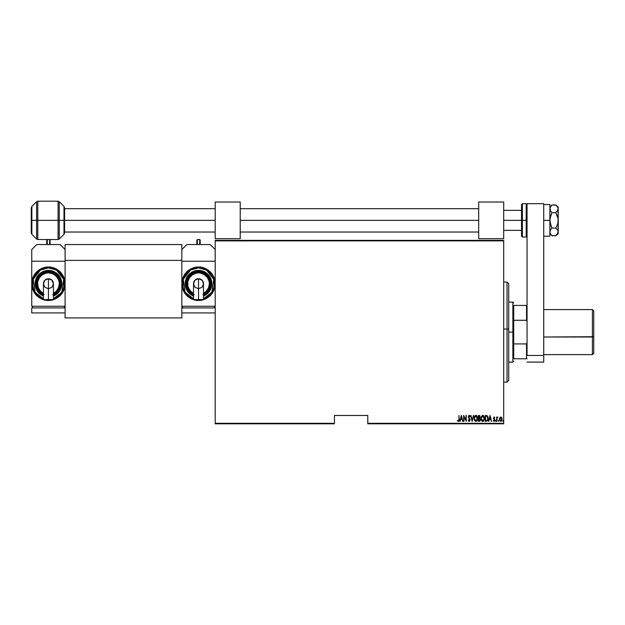<?xml version="1.0" encoding="UTF-8"?>
<svg xmlns="http://www.w3.org/2000/svg" width="625" height="625" viewBox="0 0 625 625"><rect width="100%" height="100%" fill="white"/><g stroke="black" fill="none" stroke-linecap="round" stroke-linejoin="round"><path stroke-width="0.94" d="M367.781 423.812L503.695 423.812L503.695 423.312L367.781 423.312L367.781 415.477L334.43 415.477L334.43 423.312L215.195 423.312L215.195 240.875L503.695 240.875L503.695 423.312L503.695 240.375L215.195 240.375L503.695 240.375L503.695 240.875L215.195 240.875L215.195 240.375L215.195 423.312L334.43 423.312L334.43 415.477L367.781 415.477L367.781 423.312L503.695 423.312L503.695 423.812L367.781 423.812L367.781 423.312L367.781 423.812M215.195 423.812L334.43 423.812L334.43 423.312L334.43 423.812L215.195 423.812L215.195 423.312L215.195 423.812M502.125 419.195L500.781 421.391L499.43 419.195L499.789 417.68L499.438 419L500.133 421.141L501.43 421.141L502.109 418.797L500.938 416.984L499.789 417.68L500.781 416.977L499.789 417.68L500.781 416.977L501.766 417.68L500.781 416.977L501.766 417.68L502.117 419.375M496.961 421.312L497.086 418.133L497.938 417.117L496.961 417.68L496.664 417.047L496.664 421.312L496.664 417.047L496.664 421.312L497.023 418.414L497.938 417.117L496.961 417.68L496.961 417.047M494.109 421.391L493.367 420.812L494.109 421.391L493.367 420.812L494.57 420.18L493.523 418.094L494.102 416.984L493.547 418.43L494.562 420.297L493.367 420.812L494.211 421.383L494.828 420.555L493.844 418.273L494.008 417.562L494.867 417.578L494.25 416.977L494.867 417.578L494.187 416.977L493.523 418.094L494.57 420.18L493.367 420.812L494.109 421.391L494.867 420.156L493.906 418.461L494.18 417.5L494.867 417.578L493.82 418.07L494.867 420.156L493.984 421.375M486.359 421.312L487.797 420.312L488.023 417.32L487.086 415.688L485.289 415.477L485.289 421.312L486.359 421.312C487.68 420.953 488.273 420.008 488.133 418.469L487.086 415.688L485.289 415.477L485.289 421.312L485.289 415.477L487.086 415.688L485.992 415.477M479.398 421.312L478.406 421.312L479.602 421.273L480.297 420.469L479.742 418.164L480.078 416.414L479.555 415.578L478.406 415.477L478.406 421.312L478.406 415.477L478.406 421.312L479.328 421.312L480.422 419.656L479.742 418.164L480.125 416.922L479.063 415.477L478.406 415.477L479.063 415.477L480.125 416.922L479.828 418.227M473.367 415.477L472.195 421.312L473.688 415.477L472.156 420.188L470.625 415.477L472.117 421.312L470.625 415.477L472.117 421.312L473.688 415.477L472.156 420.188L470.945 415.477M463.961 421.312L463.961 416.727L466.281 421.312L466.281 415.477L465.984 420.078L463.664 415.477L463.664 421.312L463.961 416.727L466.281 421.312L466.281 415.477L465.984 420.078L463.664 415.477L463.664 421.312L463.727 415.477M458.945 419.359L458.734 420.711L457.781 420.344L457.602 420.789L458.516 421.461L459.18 420.625L458.945 415.477L458.945 419.359L458.461 420.867L457.781 420.344L457.602 420.789L458.437 421.461L459.25 419.422L458.945 415.477L458.945 419.789M460.172 421.312L461.344 415.477L459.844 421.312L460.648 419.445L462.109 419.445L462.914 421.312L461.414 415.477L459.844 421.312L460.648 419.445L462.109 419.445L462.914 421.312L461.414 415.477L462.586 421.312M469.141 421.461L470.172 419.883L468.687 416.867L469.047 415.945L469.82 416.672L470.102 416.312L469.203 415.328L468.391 416.922L469.828 420.25L469.203 420.867L468.445 419.891L468.148 420.188L469.195 421.461L470.172 419.883L468.68 416.664L469.164 415.93L469.82 416.672L470.102 416.312L469.203 415.328L468.375 416.688L469.875 419.875L469.203 420.867L468.445 419.891L468.148 420.188L469.258 421.461M474.141 418.422L474.516 420.305L475.82 421.461L477 420.883L477.711 418.883L476.797 415.688L475.789 415.336L474.734 416.094L474.141 418.422L475.938 421.461L477.727 418.391L475.914 415.328L474.141 418.422L474.227 417.453M481.023 418.422L481.953 421.102L483.695 421.094L484.617 418.391L483.68 415.688L482.117 415.562L481.109 417.453L481.023 418.422L482.828 421.461L484.617 418.391L482.797 415.328L481.023 418.422M488.836 421.312L490 415.477L488.508 421.312L489.313 419.445L490.766 419.445L491.57 421.312L490.078 415.477L488.508 421.312L489.313 419.445L490.766 419.445L491.57 421.312L490.078 415.477L491.25 421.312M495.836 420.414L495.602 421.203L496.125 421.055L495.766 420.43L495.836 421.391L495.836 420.414L495.836 421.391L495.836 420.414L495.836 421.391L495.836 420.414L495.836 421.391L495.836 420.414L496.141 420.906M498.609 421.391L498.469 420.477M502.805 420.828L503.172 421.375L503.336 420.602L502.812 420.75L503.102 420.414L502.797 420.906L503.102 420.414L503.398 420.906L503.102 420.414L503.102 421.391L503.398 420.906L503.102 421.391L502.797 420.906L503.102 420.414L503.102 421.391M458.945 415.477L459.242 419.719M458.437 421.461L457.602 420.789L457.781 420.344L458.57 420.844M458.297 421.445L457.758 421.023M461.383 416.602L461.953 418.844L460.805 418.844L461.383 416.602L461.953 418.844L460.805 418.844L461.383 416.602M465.984 415.477L466.211 421.312M469.086 421.453L468.625 421.172M469.203 420.867L469.875 419.875L469.625 419.062M469.859 420.062L468.375 416.688L468.984 415.375M469.875 419.875L468.375 416.688L469.289 415.336M469.336 418.625L468.594 417.633M469.203 415.328L470.102 416.312L469.82 416.672L468.938 416M469.398 416.008L469.82 416.672L469.164 415.93L468.68 416.664L469.523 418.203M469.102 415.93L468.68 416.664L469.367 418M474.594 416.328L474.383 416.844M476.383 415.422L477 415.914M477.711 417.906L477.562 417.055M477.727 418.641L477.594 419.602M477.352 420.297L476.813 421.094M475.055 421.094L474.227 419.391M474.344 419.859L474.516 420.305M475.539 416.008L477.43 418.391L477.242 419.633M477.359 419.187L477.43 418.195L475.93 420.867L474.453 418.813L475.477 416.047M477.359 417.602L477.43 418.195M476.508 416.117L476.93 416.547M474.508 419.203L474.453 418.813M475.367 420.695L474.953 420.281M474.453 418.023L474.656 417.094M480.117 416.797L479.844 418.039M480.297 420.477L480.062 420.93M480.188 420.727L479.469 421.305M479.672 418.687L480.117 419.5M480.125 419.656L479.148 420.719L480.125 419.656L479.742 420.578M479.344 416.102L479.828 416.937L479.672 416.328M479.297 417.898L478.906 417.945L479.297 417.898M478.703 416.078L479.828 416.937L478.703 416.078L478.703 417.945L478.703 416.078M479.828 416.937L478.906 417.945L479.828 416.937M479.25 420.711L478.703 420.719L478.703 418.547L479.531 418.617M481.047 417.938L481.109 417.445M484.531 417.422L484.594 417.906M484.594 418.891L484.531 419.367M483.523 421.234L483.063 421.438M482.273 421.328L481.109 419.383M481.227 419.859L481.406 420.305M482.43 416.008L484.312 418.391L484.125 419.633M482.617 420.844L481.641 419.945M481.328 418.617L482.359 416.047M484.078 417.039L482.914 415.93L483.906 416.68L484.312 418.195M483.828 420.25L484.312 418.391L482.812 420.867L481.32 418.422M481.391 419.203L481.336 418.813M481.336 418.023L481.539 417.094M487.773 416.516L487.93 416.945M488.125 418.727L488.086 419.219M487.797 420.312L487.578 420.719M486.648 416.148L486.109 416.086M487.516 416.891L487.734 417.523M487.703 419.531L487.227 420.398M485.992 420.719L485.586 420.719L485.586 416.078L485.586 420.719L486.992 420.57L487.828 418.766L487.047 416.32M490.039 416.602L490.617 418.844L489.461 418.844L490.039 416.602L490.617 418.844L489.461 418.844L490.039 416.602M494.469 417.664L493.82 418.07L494.703 419.414M494.656 417.945L494.18 417.5L493.82 418.07M493.672 420.57L494.102 420.867L494.57 420.18L493.68 418.836M494.008 420.852L494.57 420.18L494.102 420.867L493.578 420.414L494.102 420.867L494.523 419.867M494.57 420.18L493.641 418.75M495.539 420.906L495.836 421.391M496.961 417.68L497.641 416.977L497.445 417.539M497.516 417.508L496.984 418.852M498.312 420.906L498.609 420.414L498.312 420.906M499.648 420.406L499.5 419.906M500.781 420.867L501.828 419.195L500.781 420.867L499.781 419.734L500.781 417.5L501.828 419.195L501.273 420.68M500.844 417.5L501.594 418.141M479.148 420.719L478.703 420.719L478.906 418.547M503.695 382.125L507.031 382.125L508.703 380.453L508.703 329.172L507.031 329.07L507.031 382.125L507.031 329.07L503.695 329.07L507.031 329.07L507.031 282.062L507.031 329.07L508.703 329.172L508.703 283.734L508.703 380.422M513.703 305.414L513.703 320.273L513.703 305.414L526.547 305.414L513.703 305.414M513.703 332.094L513.703 320.273L513.703 343.914L513.703 332.094L512.867 332.094L513.703 332.094M508.703 302.078L512.867 302.078L512.867 332.094L512.867 302.078L513.703 302.914M508.703 332.094L512.867 332.094L508.703 332.094M513.703 358.781L513.703 343.914L513.703 358.781L527.047 358.781L526.547 358.781L526.547 343.914L513.703 343.914L526.547 343.914L526.547 358.781L513.703 358.781M508.703 362.109L512.867 362.109L512.867 332.094L512.867 362.109L513.703 361.281M527.047 305.414L526.547 305.414L526.547 320.273L527.047 321.57L526.547 320.273L526.547 305.414L527.047 305.414M513.703 320.273L526.547 320.273L513.703 320.273M527.047 342.617L526.547 343.914L527.047 342.617M556.109 205.25L551.953 204.953L555.766 204.953L558.039 207.781L558.227 220.359L558.227 207.023L558.047 209.828L555.766 212.656L557.523 216.344L558.211 219.781M558.227 208.805L557.523 210.82L555.766 212.656L558.047 218.328L558.047 232.93L555.766 235.766L551.953 235.766L550.469 233.906L549.891 231.914L550.461 229.938L551.953 228.062L555.766 228.062L557.523 229.906L558.227 231.914L558.227 220.359L557.523 224.375L555.766 228.062L551.953 228.062L551.125 226.227L549.891 220.359L550.469 216.398L551.953 212.656L555.766 212.656L551.953 212.656L550.469 210.797L549.891 208.805L550.461 210.789L550.039 207.805L551.758 205.156M549.891 231.859L550.039 232.914M551.773 235.578L555.766 235.766L556.75 234.859M558.227 231.969L558.227 233.703L558.227 231.914L556.742 234.867M558.227 231.914L557.523 229.906L555.766 228.062L557.523 224.375L558.227 220.344M549.891 231.914L550.461 229.938L551.953 228.062L550.039 222.375L550.039 218.367L551.953 212.656L550.469 210.797M557.523 206.797L556.711 205.828M558.227 207.023L556.742 205.859M549.891 233.703L551.141 234.867M550.453 233.867L551.125 234.852M550.039 209.805L550.039 207.812L551.953 204.953L551.125 205.875M549.891 204.516L543.719 204.516L549.891 204.516L549.891 220.359L543.719 220.359L549.891 220.359L549.891 236.203L543.719 236.203L549.891 236.203L549.891 204.516M543.719 203.688L543.719 362.109L527.047 362.109L543.719 362.109L543.719 355.445L527.047 355.445L527.047 203.688L527.047 355.445L543.719 355.445L543.719 203.688L527.047 203.688L543.719 203.688M53.43 283.734A5 5 0 0 0 48.43 278.727L48.43 299.586L53.43 299.586L53.43 283.734L51.961 287.273L48.43 288.734L44.891 287.273L43.422 283.734A5 5 0 0 1 48.43 278.727A5 5 0 0 1 53.43 283.734L51.961 280.195L48.43 278.727A5 5 0 0 0 43.422 283.734L44.891 280.195L48.43 278.727L48.43 300.406C53.305 301.078 64.875 296.078 65.102 283.734C64.875 271.391 53.305 266.383 48.43 267.055L48.43 267.891L56.508 270.102L63.664 279.398L61.797 292.227L53.43 298.766L57.227 296.906L59.633 294.938L63.062 289.797L63.969 286.82L63.969 280.641L63.062 277.672L59.633 272.531L57.227 270.562L54.492 269.094L48.43 267.891L42.367 269.094L39.625 270.562L37.227 272.531L33.789 277.672L32.586 283.734L32.891 286.82L33.789 289.797L37.227 294.938L39.625 296.906L43.422 298.766L35.055 292.227L33.188 279.398L40.352 270.102L48.43 267.891L48.43 267.055A16.68 16.68 0 0 1 65.102 283.734A16.68 16.68 0 0 1 48.43 300.406L54.812 299.141L57.695 297.602L62.289 293L64.781 286.984L65.102 283.734L63.836 277.352L60.219 271.938L57.695 269.867L51.68 267.375L45.172 267.375L39.164 269.867L36.633 271.938L33.023 277.352L31.75 283.734L31.75 261.219L65.102 261.219L65.102 306.25L31.75 306.25L65.102 306.25L65.102 261.219L31.75 261.219L31.75 249.547L36.75 244.547L60.102 244.547L36.75 244.547L31.75 249.547L31.75 283.734L33.023 290.117L36.633 295.523L39.164 297.602L42.047 299.141L48.43 300.406A16.68 16.68 0 0 1 31.75 283.734A16.68 16.68 0 0 1 48.43 267.055C43.547 266.383 31.977 271.391 31.75 283.734C31.977 296.078 43.547 301.078 48.43 300.406L48.43 299.578L53.43 299.586M43.422 296.102A13.344 13.344 0 0 1 48.43 270.391L41.828 272.141L35.773 279.5L36.719 290.133L43.422 296.102L41.016 294.828L37.336 291.148L35.344 286.336L35.344 281.133L36.102 278.625L38.992 274.297L43.32 271.406L48.43 270.391A13.344 13.344 0 0 1 53.43 296.102L60.133 290.133L61.078 279.5L55.023 272.141L48.43 270.391L48.43 271.227L54.531 272.82L60.211 279.539L59.562 289.43L53.43 295.195M43.961 294.516L40.172 291.984L37.641 288.203L36.75 283.734L36.977 281.453L38.719 277.25L41.938 274.023L46.148 272.281L48.43 272.062A11.672 11.672 0 0 1 53.43 294.281A11.672 11.672 0 0 0 48.43 272.062L48.43 272.891A10.836 10.836 0 0 1 54.812 292.492M60.102 244.547L65.102 249.547L60.102 244.547M31.75 306.25L31.75 283.734L31.75 306.25M64.273 307.914L64.273 306.25L64.273 307.914M32.586 307.914L32.586 306.25L32.586 307.914M65.102 312.914L65.102 307.914L65.102 312.914L31.75 312.914L31.75 307.914L65.102 307.914L31.75 307.914L31.75 312.914L65.102 312.914M53.211 295.289L57.273 292.578L58.828 290.68L60.695 286.172L60.695 281.289L58.828 276.781L57.273 274.891L53.211 272.18L48.43 271.227L48.43 270.391L53.531 271.406L57.859 274.297L59.523 276.32L61.516 281.133L61.516 286.336L59.523 291.148L55.836 294.828L53.43 296.102M43.422 295.195L37.289 289.43L36.641 279.539L42.32 272.82L48.43 271.227L43.641 272.18L41.477 273.336L38.023 276.781L36.156 281.289L36.156 286.172L38.023 290.68L41.477 294.133L43.641 295.289M43.422 294.281A11.672 11.672 0 0 1 48.43 272.062L50.703 272.281L54.914 274.023L58.133 277.25L59.875 281.453L60.102 283.734L59.211 288.203L56.68 291.984L52.891 294.516M53.43 293.352L56.094 291.398L58.445 287.883L59.266 283.734L59.055 281.617L58.445 279.586L56.094 276.07L52.578 273.719L48.43 272.891L46.312 273.102L42.406 274.719L39.414 277.711L37.797 281.617L37.586 283.734L38.414 287.883L40.766 291.398L43.422 293.352A10.836 10.836 0 0 1 48.43 272.891L48.43 272.062A11.672 11.672 0 0 0 41.391 293.047M43.805 299.586L48.43 299.586L43.422 299.586L43.422 283.734M49.594 244.547L49.594 239.539L49.594 244.547M50.094 240.039L50.094 244.547L50.094 240.039L49.594 239.539L47.258 239.539L47.258 244.547L47.258 239.539L46.758 240.039L46.758 244.547L46.758 240.125M478.68 202.016L503.695 202.016L503.695 238.703L478.68 238.703L503.695 238.703L503.695 202.016L478.68 202.016L478.68 238.703L478.68 202.016M503.695 220.359L521.539 220.359L503.695 220.359M58.078 201.188L37.781 201.188L37.781 239.539L58.078 239.539L58.078 201.188L59.258 201.672L59.258 239.055L63.992 234.312L63.992 206.414L64.602 207.883L64.602 220.359L215.195 220.359L64.602 220.359L64.602 232.844L64.602 220.359L63.992 220.359L63.992 234.312L63.992 220.359L59.258 220.359L59.258 239.055L59.258 220.359L58.078 220.359L58.078 239.539L58.078 220.359L37.781 220.359L37.781 239.539L37.781 220.359L36.602 220.359L36.602 239.055L36.602 220.359L31.859 220.359L31.859 234.312L31.859 220.359L31.25 220.359L31.25 232.844L31.25 220.359L31.25 232.844L31.859 234.312L31.859 220.359L36.602 220.359L36.602 201.672L31.859 206.414L31.859 220.359L31.859 206.414L31.859 220.359L31.25 220.359L31.25 207.883L31.25 220.359L31.25 207.883L31.859 206.414M240.211 220.359L478.68 220.359L240.211 220.359M522.375 237.039L521.539 236.203L521.539 220.359L521.539 236.203L521.539 220.359L522.375 220.359L522.375 237.039L522.375 220.359L522.375 237.039L526.211 237.039L526.211 220.359L522.375 220.359L522.375 203.688L522.375 220.359L522.375 203.688L521.539 204.516L521.539 220.359L521.539 204.516L521.539 220.359L526.211 220.359L526.211 203.688L526.211 220.359L527.047 220.359L526.211 220.359L526.211 203.688L527.047 204.516M526.211 220.359L526.211 237.039L526.211 220.359M37.781 239.539L36.602 239.055L36.602 220.359L58.078 220.359L58.078 201.188L58.078 220.359L63.992 220.359L63.992 206.414L63.992 220.359L64.602 220.359L64.602 232.844L63.992 234.312M64.602 220.359L64.602 207.883L64.602 220.359M59.258 220.359L59.258 201.672L59.258 220.359M37.781 220.359L37.781 201.188L37.781 220.359M36.602 220.359L36.602 201.672L36.602 220.359M181.836 244.547L65.102 244.547L65.102 260.383L181.836 260.383L181.836 317.922L65.102 317.922L65.102 260.383L65.102 317.922L181.836 317.922L181.836 260.383L65.102 260.383L65.102 244.547L181.836 244.547L181.836 260.383L181.836 244.547M203.516 283.734A5 5 0 0 0 198.516 278.727L198.516 299.586L203.516 299.586L203.516 283.734L202.055 287.273L198.516 288.734L194.977 287.273L193.516 283.734A5 5 0 0 1 198.516 278.727A5 5 0 0 1 203.516 283.734L202.055 280.195L198.516 278.727A5 5 0 0 0 193.516 283.734L194.977 280.195L198.516 278.727L198.516 300.406C203.391 301.078 214.969 296.078 215.195 283.734C214.969 271.391 203.391 266.383 198.516 267.055L198.516 267.891L206.594 270.102L213.758 279.398L211.891 292.227L203.516 298.766L207.32 296.906L209.719 294.938L213.156 289.797L214.055 286.82L214.359 283.734L213.156 277.672L209.719 272.531L207.32 270.562L204.578 269.094L198.516 267.891L192.453 269.094L189.711 270.562L185.344 274.93L183.883 277.672L182.977 280.641L182.977 286.82L183.883 289.797L187.312 294.938L189.711 296.906L193.516 298.766L185.141 292.227L183.281 279.398L190.438 270.102L198.516 267.891L198.516 267.055A16.68 16.68 0 0 1 215.195 283.734A16.68 16.68 0 0 1 198.516 300.406L204.898 299.141L207.781 297.602L212.383 293L214.875 286.984L215.195 283.734L213.922 277.352L212.383 274.469L207.781 269.867L201.766 267.375L195.266 267.375L189.25 269.867L184.648 274.469L182.156 280.477L181.836 283.734L181.836 261.219L215.195 261.219L181.836 261.219L181.836 283.734L183.109 290.117L184.648 293L189.25 297.602L192.133 299.141L198.516 300.406A16.68 16.68 0 0 1 181.836 283.734A16.68 16.68 0 0 1 198.516 267.055C193.641 266.383 182.07 271.391 181.836 283.734C182.07 296.078 193.641 301.078 198.516 300.406L198.516 299.578L203.516 299.586M193.516 296.102A13.344 13.344 0 0 1 198.516 270.391L191.914 272.141L185.867 279.5L186.812 290.133L193.516 296.102L191.102 294.828L187.422 291.148L185.43 286.336L185.43 281.133L187.422 276.32L191.102 272.641L193.414 271.406L198.516 270.391A13.344 13.344 0 0 1 203.516 296.102L210.219 290.133L211.164 279.5L205.117 272.141L198.516 270.391L198.516 271.227L204.625 272.82L210.297 279.539L209.648 289.43L203.516 295.195M194.047 294.516L190.258 291.984L187.734 288.203L186.844 283.734L187.07 281.453L187.734 279.266L190.258 275.477L194.047 272.945L198.516 272.062A11.672 11.672 0 0 1 203.516 294.281A11.672 11.672 0 0 0 198.516 272.062L198.516 272.891A10.836 10.836 0 0 1 204.898 292.492M181.836 306.25L215.195 306.25L181.836 306.25L181.836 283.734L181.836 306.25M210.188 244.547L186.844 244.547L210.188 244.547L215.195 249.547L210.188 244.547M181.836 249.547L186.844 244.547L181.836 249.547M214.359 307.914L214.359 306.25L214.359 307.914M182.672 307.914L182.672 306.25L182.672 307.914M215.195 312.914L181.836 312.914L181.836 307.914L215.195 307.914L181.836 307.914L181.836 312.914L215.195 312.914M203.305 295.289L207.359 292.578L210.07 288.516L211.023 283.734L210.781 281.289L208.914 276.781L207.359 274.891L203.305 272.18L198.516 271.227L198.516 270.391L203.625 271.406L207.953 274.297L210.844 278.625L211.602 281.133L211.602 286.336L209.609 291.148L205.93 294.828L203.516 296.102M193.516 295.195L187.383 289.43L186.734 279.539L192.406 272.82L198.516 271.227L193.727 272.18L189.672 274.891L188.117 276.781L186.25 281.289L186.008 283.734L186.961 288.516L189.672 292.578L193.727 295.289M193.516 294.281A11.672 11.672 0 0 1 198.516 272.062L202.984 272.945L206.773 275.477L209.297 279.266L209.969 281.453L209.969 286.008L209.297 288.203L206.773 291.984L202.984 294.516M203.516 293.352L206.18 291.398L208.531 287.883L209.359 283.734L209.148 281.617L207.531 277.711L204.539 274.719L200.633 273.102L198.516 272.891L196.398 273.102L192.492 274.719L189.5 277.711L187.883 281.617L187.883 285.852L188.5 287.883L190.852 291.398L193.516 293.352A10.836 10.836 0 0 1 198.516 272.891L198.516 272.062A11.672 11.672 0 0 0 191.484 293.047M193.891 299.586L198.516 299.586L193.516 299.586L193.516 283.734M199.68 244.547L199.68 239.539L199.68 244.547M200.18 240.039L200.18 244.547L200.18 240.039L199.68 239.539L197.352 239.539L197.352 244.547L197.352 239.539L196.852 240.039L196.852 244.547L196.852 240.125M215.195 202.016L240.211 202.016L240.211 238.703L215.195 238.703L240.211 238.703L240.211 202.016L215.195 202.016L215.195 238.703L215.195 202.016M543.719 354.609L592.414 354.609L593.75 353.273L593.75 336.719L592.414 337.008L592.414 354.609L592.414 337.008L543.719 337.008L593.75 336.719L593.75 310.914L592.414 309.578L592.414 337.008L592.414 309.578L543.719 309.578M593.75 353.273L593.75 310.922M503.695 282.062L507.031 282.062L508.703 283.734M558.227 233.703L555.766 235.766M549.891 207.023L551.953 204.953M503.695 210.359L521.539 210.359M64.602 208.688L215.195 208.688M240.211 208.688L478.68 208.688M478.68 232.039L240.211 232.039M215.195 232.039L64.602 232.039M503.695 230.367L521.539 230.367M522.375 203.688L526.211 203.688M526.211 237.039L527.047 236.203M58.078 239.539L59.258 239.055M36.602 239.055L31.859 234.312M59.258 201.672L63.992 206.414M37.781 201.188L36.602 201.672"/></g></svg>
